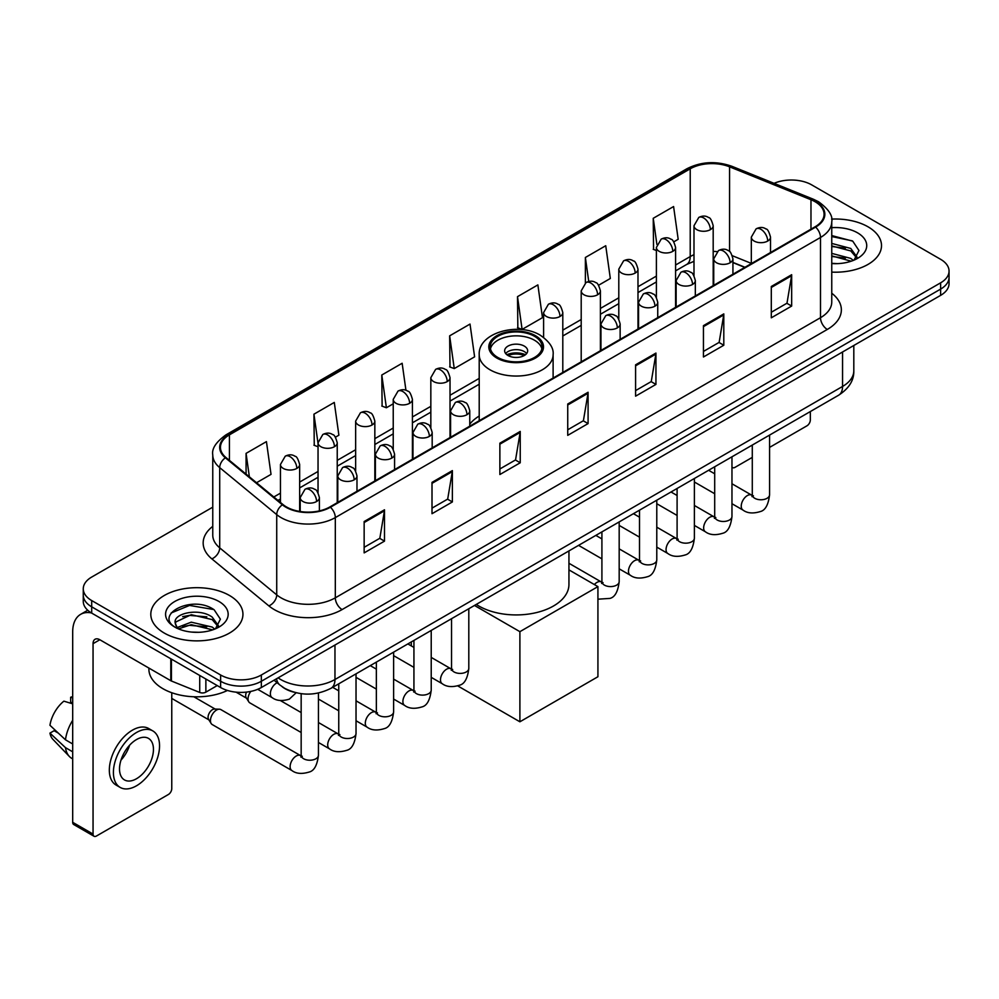 <?xml version="1.0" encoding="UTF-8"?>
<svg xmlns="http://www.w3.org/2000/svg" width="999" height="999" viewBox="0 0 999 999"><rect width="100%" height="100%" fill="white"/><g stroke="black" fill="none" stroke-linecap="round" stroke-linejoin="round"><path stroke-width="1.5" d="M479.208 416.034A50.862 29.371 0 0 0 469.767 424.163M744.767 267.395L732.929 262.612M293.756 692.145A28.796 16.621 180 0 1 282.13 686.7M212.762 507.155L91.696 577.06A28.796 16.621 0 0 0 83.267 588.811L83.267 601.348A28.796 16.621 0 0 0 91.696 613.099L220.629 687.537A28.796 16.621 0 0 0 261.338 687.537L940.621 295.367A28.796 16.621 0 0 0 949.05 283.616L949.05 277.347A28.796 16.621 0 0 1 940.621 289.098A28.796 16.621 0 0 0 949.05 277.347L949.05 271.079A28.796 16.621 0 0 0 940.621 259.315L811.688 184.877A28.796 16.621 0 0 0 774.05 183.341M83.267 588.811A28.796 16.621 0 0 0 91.696 600.561L220.629 674.999A28.796 16.621 0 0 0 261.338 674.999L261.338 681.268L940.621 289.098L261.338 681.268A28.796 16.621 0 0 1 220.629 681.268A28.796 16.621 0 0 0 261.338 681.268L261.338 687.537M91.696 600.561L91.696 606.83L220.629 681.268L91.696 606.83A28.796 16.621 0 0 1 83.267 595.079A28.796 16.621 0 0 0 91.696 606.83L91.696 613.099M868.006 226.798A46.066 26.598 0 0 0 831.568 219.106A46.066 26.598 0 0 1 868.006 226.798A46.066 26.598 0 0 1 881.505 245.604A46.066 26.598 0 0 0 868.006 226.798M229.445 595.466A46.066 26.598 0 0 0 179.246 589.71A46.066 26.598 0 0 0 150.812 614.273A46.066 26.598 0 0 0 164.298 633.079A46.066 26.598 0 0 0 214.51 638.848A46.066 26.598 0 0 0 242.944 614.273A46.066 26.598 0 0 0 229.445 595.466A46.066 26.598 0 0 0 179.246 589.71A46.066 26.598 0 0 0 150.812 614.273A46.066 26.598 0 0 0 164.298 633.079A46.066 26.598 0 0 0 214.51 638.848A46.066 26.598 0 0 0 242.944 614.273A46.066 26.598 0 0 0 229.445 595.466M815.072 201.723A30.707 17.732 180 0 1 824.075 214.261A30.707 17.732 180 0 1 815.072 226.798L329.882 506.93A30.707 17.732 180 0 1 283.004 504.557L225.999 457.554A30.707 17.732 180 0 1 220.442 447.377A30.707 17.732 180 0 1 229.433 434.84L690.222 168.806A30.707 17.732 180 0 1 729.557 166.821L810.976 199.738A30.707 17.732 180 0 1 815.072 201.723M815.621 201.411A31.481 18.169 0 0 0 811.413 199.375L729.994 166.458A31.481 18.169 0 0 0 689.685 168.494L228.896 434.528A31.481 18.169 0 0 0 225.374 457.804L282.38 504.807A31.481 18.169 0 0 0 330.419 507.242L815.621 227.11A31.481 18.169 0 0 0 815.621 201.411M364.148 521.54L364.148 552.884L384.503 541.133L384.503 509.79L364.148 521.54M364.148 547.327L379.832 538.274L384.428 510.826A7.68 4.433 -120 0 0 384.503 509.79M379.695 538.349L384.503 541.133M432.005 482.367L432.005 513.711L452.372 501.948L452.372 470.604L432.005 482.367M432.005 508.141L447.689 499.088L452.285 471.653A7.68 4.433 -120 0 0 452.372 470.604M447.552 499.175L452.372 501.948M499.875 443.181L499.875 474.525L520.229 462.774L520.229 431.431L499.875 443.181M499.875 468.968L515.546 459.915L520.142 432.467A7.68 4.433 -120 0 0 520.229 431.431M515.409 459.99L520.229 462.774M771.303 286.476L771.303 317.807L791.67 306.056L791.67 274.713L771.303 286.476M771.303 312.25L786.987 303.197L791.583 275.761A7.68 4.433 -120 0 0 791.67 274.713M786.85 303.284L791.67 306.056M703.446 325.649L703.446 356.993L723.8 345.242L723.8 313.898L703.446 325.649M703.446 351.436L719.13 342.382L723.726 314.935A7.68 4.433 -120 0 0 723.8 313.898M718.993 342.457L723.8 345.242M635.589 364.822L635.589 396.166L655.943 384.415L655.943 353.072L635.589 364.822M635.589 390.609L651.273 381.556L655.868 354.108A7.68 4.433 -120 0 0 655.943 353.072M651.136 381.63L655.943 384.415M567.732 404.008L567.732 435.352L588.086 423.588L588.086 392.257L567.732 404.008M567.732 429.782L583.404 420.729L587.999 393.294A7.68 4.433 -120 0 0 588.086 392.257M583.266 420.816L588.086 423.588M831.755 272.115A46.066 26.598 0 0 0 881.505 245.604A46.066 26.598 0 0 1 831.755 272.115M261.338 674.999L940.621 282.829A28.796 16.621 0 0 0 949.05 271.079M335.427 437.187L338.886 435.189L334.29 402.435L313.936 414.185L314.26 445.342M256.543 482.729L271.029 474.363L266.433 441.62L246.079 453.371L246.079 474.1M517.507 296.653L522.102 329.408L542.469 317.657L537.874 284.902L517.507 296.653L517.844 327.809M598.588 285.252L610.327 278.471L605.731 245.729L585.377 257.48L585.377 282.942M673.776 241.845L678.184 239.298L673.588 206.543L653.234 218.294L653.558 249.45M405.944 390.309L402.147 363.261L381.793 375.012L382.118 406.168M449.65 335.839L454.245 368.581L474.612 356.83L470.017 324.076L449.65 335.839L449.987 366.983M454.245 368.581L449.65 366.87M522.102 329.408L517.507 327.684M585.377 257.48L588.736 281.481M656.393 250.512L653.234 249.325M653.234 218.294L656.892 244.393M381.793 375.012L386.388 407.767L393.231 403.808M386.388 407.767L381.793 406.044M318.044 446.753L313.936 445.217M313.936 414.185L318.044 443.481M246.079 453.371L249.363 476.81M831.755 263.336L837.462 263.636M831.755 253.384L850.773 258.404L853.308 260.427M831.755 255.881L851.223 261.201M831.755 243.431L850.773 248.451L857.005 257.055M831.755 245.929L850.773 250.936L856.505 257.705M831.755 263.549A31.281 18.057 0 0 0 857.554 258.379A31.281 18.057 0 0 0 857.554 232.829A31.281 18.057 0 0 0 831.755 227.672M854.045 260.127L858.953 250.499L852.746 241.159L831.755 235.564M831.755 236.538L852.322 240.871M831.755 246.491L845.404 248.189M831.755 256.443L845.404 258.142M731.967 466.945A4.795 2.772 120 0 0 732.604 467.594A4.795 2.772 120 0 0 735.002 467.357L752.284 457.38M769.567 447.402L806.93 425.836A4.795 2.772 120 0 0 810.326 419.955L810.326 411.551M534.477 336.301A25.912 14.96 0 0 0 506.243 333.067A25.912 14.96 0 0 0 490.247 346.878A25.912 14.96 0 0 0 497.839 357.455A25.912 14.96 0 0 0 526.073 360.701A25.912 14.96 0 0 0 542.07 346.878A25.912 14.96 0 0 0 534.477 336.301M541.845 348.838A25.912 14.96 0 0 0 534.477 340.222A25.912 14.96 0 0 0 507.829 336.638A25.912 14.96 0 0 0 490.472 348.838M476.273 604.42A52.785 30.47 0 0 0 478.833 606.006A52.785 30.47 0 0 0 536.351 612.612A52.785 30.47 0 0 0 568.943 584.465L568.943 550.924M524.3 346.104A11.513 6.643 0 0 0 511.75 344.655A11.513 6.643 0 0 0 504.645 350.799A11.513 6.643 0 0 0 508.016 355.507A11.513 6.643 0 0 0 520.566 356.943A11.513 6.643 0 0 0 527.672 350.799A11.513 6.643 0 0 0 524.3 346.104M526.648 353.546A11.513 6.643 0 0 0 524.3 351.586A11.513 6.643 0 0 0 505.669 353.546M506.855 354.72A15.36 8.866 180 0 1 524.787 354.433L524.787 355.207M508.116 355.557A13.437 7.755 180 0 1 523.401 355.232L524.787 354.433M523.176 356.069L523.401 355.232M519.892 721.79L519.892 631.668L597.926 586.613L597.926 676.735L519.892 721.79L457.779 685.926M411.313 645.916L411.313 641.92M519.892 631.668L474.475 605.456M568.943 569.88L597.926 586.613M301.161 732.492L249.825 702.859A8.641 4.983 -60 0 1 248.751 701.785A8.641 4.983 -60 0 1 248.039 698.9A8.641 4.983 -60 0 1 250.799 691.408M248.751 701.785L246.179 697.664A6.244 3.596 -60 0 1 245.667 695.579A6.244 3.596 -60 0 1 246.503 692.095M210.452 720.604A8.641 4.983 -60 0 1 216.558 710.027A8.641 4.983 -60 0 1 219.405 709.203A8.641 4.983 -60 0 1 220.879 709.602L300.537 755.594A8.641 4.983 -60 0 0 296.603 755.818A8.641 4.983 -60 0 0 296.228 756.031A8.641 4.983 -60 0 0 290.584 763.636A8.641 4.983 -60 0 0 291.908 770.554L212.238 724.562A8.641 4.983 -60 0 1 211.151 723.501A8.641 4.983 -60 0 1 210.452 720.604M211.151 723.501L208.579 719.367A6.244 3.596 -60 0 1 208.067 717.282A6.244 3.596 -60 0 1 212.487 709.64A6.244 3.596 -60 0 1 214.548 709.04L219.405 709.203M205.869 679.02L205.869 692.145L217.233 685.576M91.371 612.911A38.387 22.165 -120 0 0 80.644 614.335A38.387 22.165 -120 0 0 72.69 631.905L72.69 822.314L93.057 834.065L93.057 643.656A9.603 5.544 60 0 1 95.042 639.273A9.603 5.544 60 0 1 99.838 639.747L170.792 680.706L170.792 658.766M93.057 834.065A4.795 2.772 120 0 0 94.043 836.263L73.689 824.512A4.795 2.772 -60 0 1 72.69 822.314M94.043 836.263A4.795 2.772 120 0 0 96.441 836.026L168.369 794.505A4.795 2.772 120 0 0 171.766 788.623L171.766 692.732M205.869 692.145A4.795 2.772 180 0 1 199.725 692.457L171.428 681.018A4.795 2.772 180 0 1 170.792 680.706M136.476 778.745A23.988 13.849 120 0 0 152.16 757.604A23.988 13.849 120 0 0 148.476 738.386A23.988 13.849 120 0 0 136.476 739.572A23.988 13.849 120 0 0 120.804 760.714A23.988 13.849 120 0 0 124.488 779.932A23.988 13.849 120 0 0 136.476 778.745M120.979 760.152A23.988 13.849 120 0 0 129.595 745.242M72.69 697.864L70.654 697.252L70.654 702.06L72.69 703.246M152.797 730.906L148.726 728.546A32.63 18.844 120 0 0 132.405 730.169A32.63 18.844 120 0 0 111.089 758.915A32.63 18.844 120 0 0 116.096 785.064L120.167 787.412A32.63 18.844 120 0 0 136.476 785.801A32.63 18.844 120 0 0 157.792 757.055A32.63 18.844 120 0 0 152.797 730.906A32.63 18.844 120 0 0 136.476 732.517A32.63 18.844 120 0 0 115.16 761.275A32.63 18.844 120 0 0 120.167 787.412M72.69 720.291A31.668 18.282 120 0 0 65.484 739.809L49.95 725.274A24.95 14.411 120 0 1 63.874 701.161L72.69 703.845M72.69 743.968L65.484 739.809M58.354 733.141L54.121 730.706L49.95 733.116L65.484 747.652L72.69 751.81M65.484 747.652A31.668 18.282 120 0 0 69.393 756.493A31.668 18.282 120 0 0 71.791 758.378L72.69 758.903M72.69 696.678A24.95 14.411 120 0 0 70.654 697.252M49.95 733.116A24.95 14.411 120 0 0 52.897 739.322L69.393 756.493M148.888 668.069L148.888 669.13A47.989 27.697 0 0 0 162.949 688.711A47.989 27.697 0 0 0 227.472 690.459M191.671 632.092L198.913 632.305M177.298 627.497L191.259 622.165L212.213 627.072L214.748 629.095M178.584 628.833L191.259 624.662L212.662 629.87M177.51 628.458L175.275 623.214A21.691 12.525 0 0 0 178.771 629.008M218.444 625.724L212.213 617.12C199.188 607.404 172.402 613.398 175.275 623.214L175.187 622.252M175.325 623.513L175.924 621.902L191.259 614.71L212.213 619.605L217.957 626.373M215.484 628.796L220.392 619.168L214.186 609.827C192.245 594.055 153.234 614.847 175.762 627.584L176.873 628.271M218.993 601.498A31.281 18.057 0 0 0 174.75 601.498A31.281 18.057 0 0 0 174.75 627.047A31.281 18.057 0 0 0 218.993 627.047A31.281 18.057 0 0 0 218.993 601.498M171.179 612.961L189.56 605.431L213.774 609.54M182.655 616.633L189.56 615.384L206.843 616.858M182.655 626.585L189.56 625.337L206.843 626.81M278.109 677.859A38.387 22.165 0 0 0 280.682 679.507A38.387 22.165 0 0 0 334.965 679.507L842.557 386.451A38.387 22.165 0 0 0 853.808 370.779C854.083 380.307 849.013 388.461 838.586 395.242L330.994 688.299A19.193 11.076 60 0 0 334.965 679.507L334.965 645.029M842.557 351.973L842.557 386.451A19.193 11.076 60 0 1 838.586 395.242M276.548 678.758A19.193 12.837 129.5 0 0 279.895 685.002L274.063 680.194M940.621 295.367L940.621 282.829M220.629 687.537L220.629 674.999M831.755 293.231A47.989 27.697 180 0 1 827.297 329.445L342.095 609.577A9.603 5.544 60 0 1 335.314 597.827L820.504 317.694A38.387 22.165 0 0 0 831.755 302.023L831.755 221.79A38.387 22.165 180 0 1 820.504 237.462A9.603 5.544 -120 0 0 815.621 227.11M342.095 609.577A47.989 27.697 180 0 1 274.238 609.577A47.989 27.697 180 0 1 268.856 605.881L211.85 558.866A47.989 27.697 180 0 1 212.762 526.361M281.019 597.827A38.387 22.165 0 0 0 335.314 597.827L335.314 517.582A38.387 22.165 180 0 1 276.723 514.622L219.705 467.619A38.387 22.165 180 0 1 212.762 454.907L212.762 535.139A38.387 22.165 0 0 0 219.705 547.852L276.723 594.867A38.387 22.165 0 0 0 281.019 597.827M831.755 221.79C833.029 215.784 828.621 209.103 818.518 201.723L813.473 199.276A9.603 4.495 112 0 0 811.413 199.375M813.473 199.276L732.055 166.358C716.158 160.727 701.061 161.551 686.788 168.806A9.603 5.544 60 0 1 689.685 168.494M228.896 434.528A9.603 5.544 -120 0 0 225.999 434.84C216.034 441.995 211.626 448.688 212.762 454.907M225.374 457.804A9.603 6.419 129.5 0 0 219.705 467.619L219.705 547.852A9.603 6.419 -50.5 0 1 211.85 558.866M732.055 166.358A9.603 4.495 112 0 0 729.994 166.458M282.38 504.807A9.603 6.419 129.5 0 0 276.723 514.622L276.723 594.867A9.603 6.419 -50.5 0 1 268.856 605.881M330.419 507.242A9.603 5.544 60 0 1 335.314 517.582L820.504 237.462L820.504 317.694A9.603 5.544 60 0 0 827.297 329.445M229.433 434.84L229.433 460.389M810.976 199.738L810.976 229.171M729.557 166.821L729.557 251.548M751.323 263.386L732.404 255.744M717.02 251.623A30.707 17.732 0 0 0 713.186 251.398M693.993 254.72A30.707 17.732 0 0 0 690.222 256.568L675.586 265.022M690.222 168.806L690.222 256.568A17.27 9.978 60 0 1 686.65 264.473L675.586 270.866M656.393 276.099L637.986 286.725M618.793 297.814L600.399 308.429M581.206 319.518L562.799 330.132M479.208 378.396L450.025 395.254M430.831 406.331L412.425 416.958M393.231 428.034L374.837 438.661M355.644 449.737L337.237 460.364M318.044 471.453L299.65 482.067M280.444 493.156L273.826 496.978M732.991 262.425A17.27 8.092 -68 0 1 732.929 262.4L744.967 267.27M567.732 404.995L587.999 393.294M635.589 365.821L655.868 354.108M703.446 326.636L723.726 314.935M771.303 287.462L791.583 275.761M499.875 444.18L520.142 432.467M432.005 483.354L452.285 471.653M364.148 522.539L384.428 510.826M496.815 358.042A27.348 15.797 0 0 0 535.501 358.042A27.348 15.797 0 0 0 535.501 335.714A27.348 15.797 0 0 0 496.815 335.714A27.348 15.797 0 0 0 496.815 358.042M553.109 378.047L553.109 354.72A36.951 21.329 180 0 1 530.294 374.425A36.951 21.329 180 0 1 490.034 369.805A36.951 21.329 180 0 1 479.208 354.72L479.208 420.716M767.707 241.059A9.603 5.544 0 0 0 770.516 237.138C769.005 231.593 767.482 228.871 765.971 228.983C763.186 227.023 759.902 226.973 756.131 228.833A9.603 5.544 60 0 1 760.926 229.308A9.603 5.544 -120 0 1 767.707 241.059A9.603 5.544 0 0 1 754.145 241.059A9.603 5.544 0 0 1 751.323 237.138L756.131 228.833M731.967 503.708L743.031 510.102A8.641 4.983 -60 0 1 741.708 503.184A8.641 4.983 -60 0 1 747.352 495.566A8.641 4.983 -60 0 1 747.739 495.354A8.641 4.983 -60 0 1 751.673 495.142L731.967 483.766M752.784 496.016L752.01 496.653L752.284 494.78A8.641 4.983 -0 0 0 754.819 498.314A8.641 4.983 -0 0 0 766.633 498.526A8.641 4.983 -0 0 0 769.567 494.78C768.381 504.82 765.271 510.414 760.239 511.588C753.021 513.786 747.289 513.286 743.031 510.102M730.119 262.762A9.603 5.544 0 0 0 732.929 258.853C731.405 253.296 729.894 250.574 728.371 250.687C725.599 248.726 722.314 248.676 718.531 250.537A9.603 5.544 60 0 1 723.326 251.011A9.603 5.544 -120 0 1 730.119 262.762A9.603 5.544 0 0 1 716.545 262.762A9.603 5.544 0 0 1 713.736 258.853L718.531 250.537M694.38 525.412L705.444 531.805A8.641 4.983 -60 0 1 704.12 524.887A8.641 4.983 -60 0 1 709.765 517.27A8.641 4.983 -60 0 1 710.139 517.07A8.641 4.983 -60 0 1 714.073 516.845L694.38 505.469M715.184 517.719L714.422 518.356L714.697 516.483A8.641 4.983 -0 0 0 717.22 520.017A8.641 4.983 -0 0 0 729.045 520.229A8.641 4.983 -0 0 0 731.967 516.483C730.781 526.523 727.684 532.117 722.652 533.291C715.434 535.489 709.69 534.989 705.444 531.805M692.519 284.465A9.603 5.544 0 0 0 695.329 280.557C693.818 275 692.295 272.277 690.784 272.39C687.999 270.429 684.715 270.379 680.943 272.24A9.603 5.544 60 0 1 685.739 272.715A9.603 5.544 -120 0 1 692.519 284.465A9.603 5.544 0 0 1 678.945 284.465A9.603 5.544 0 0 1 676.136 280.557L680.943 272.24M656.78 547.115L667.844 553.508A8.641 4.983 -60 0 1 666.52 546.59A8.641 4.983 -60 0 1 672.165 538.973A8.641 4.983 -60 0 1 672.552 538.773A8.641 4.983 -60 0 1 676.485 538.548L656.78 527.172M677.597 539.423L676.822 540.059L677.097 538.199A8.641 4.983 -0 0 0 679.632 541.72A8.641 4.983 -0 0 0 691.445 541.933A8.641 4.983 -0 0 0 694.38 538.199C693.194 548.226 690.084 553.821 685.052 554.994C677.834 557.192 672.102 556.693 667.844 553.508M654.932 306.181A9.603 5.544 0 0 0 657.742 302.26C656.218 296.703 654.695 293.993 653.184 294.093C650.411 292.133 647.127 292.083 643.344 293.943A9.603 5.544 60 0 1 648.139 294.418A9.603 5.544 -120 0 1 654.932 306.181A9.603 5.544 0 0 1 641.358 306.181A9.603 5.544 0 0 1 638.548 302.26L643.344 293.943M619.18 568.831L630.257 575.212A8.641 4.983 -60 0 1 628.933 568.294A8.641 4.983 -60 0 1 634.565 560.676A8.641 4.983 -60 0 1 634.952 560.476A8.641 4.983 -60 0 1 638.885 560.252L619.18 548.876M639.997 561.126L639.223 561.763L639.51 559.902A8.641 4.983 -0 0 0 642.032 563.424A8.641 4.983 -0 0 0 653.858 563.636A8.641 4.983 -0 0 0 656.78 559.902C655.594 569.929 652.484 575.536 647.464 576.71C640.247 578.896 634.502 578.409 630.257 575.212M617.332 327.884A9.603 5.544 0 0 0 620.142 323.963C618.618 318.419 617.107 315.696 615.596 315.796C612.812 313.836 609.527 313.786 605.756 315.647A9.603 5.544 60 0 1 610.551 316.121A9.603 5.544 -120 0 1 617.332 327.884A9.603 5.544 0 0 1 603.758 327.884A9.603 5.544 0 0 1 600.948 323.963L605.756 315.647M594.368 584.565A8.641 4.983 -60 0 1 596.977 582.392A8.641 4.983 -60 0 1 597.365 582.18A8.641 4.983 -60 0 1 601.298 581.955L568.943 563.274M602.409 582.829L601.635 583.466L601.91 581.605A8.641 4.983 -0 0 0 604.445 585.127A8.641 4.983 -0 0 0 616.258 585.339A8.641 4.983 -0 0 0 619.18 581.605C618.006 591.633 614.897 597.24 609.865 598.413L597.926 599.188M466.958 414.697A9.603 5.544 0 0 0 469.767 410.776C468.244 405.232 466.733 402.51 465.209 402.622C462.437 400.661 459.153 400.611 455.369 402.472A9.603 5.544 60 0 1 460.177 402.947A9.603 5.544 -120 0 1 466.958 414.697A9.603 5.544 0 0 1 453.384 414.697A9.603 5.544 0 0 1 450.574 410.776L455.369 402.472M431.218 677.347L442.282 683.741A8.641 4.983 -60 0 1 440.959 676.822A8.641 4.983 -60 0 1 446.603 669.205A8.641 4.983 -60 0 1 446.978 668.993A8.641 4.983 -60 0 1 450.924 668.781L431.218 657.404M452.035 669.655L451.261 670.292L451.536 668.418A8.641 4.983 -0 0 0 454.058 671.952A8.641 4.983 -0 0 0 465.884 672.165A8.641 4.983 -0 0 0 468.806 668.418C467.619 678.458 464.523 684.053 459.49 685.227C452.272 687.424 446.541 686.925 442.282 683.741M429.358 436.401A9.603 5.544 0 0 0 432.18 432.492C430.656 426.935 429.133 424.213 427.622 424.325C424.837 422.365 421.566 422.315 417.782 424.175A9.603 5.544 60 0 1 422.577 424.65A9.603 5.544 -120 0 1 429.358 436.401A9.603 5.544 0 0 1 415.796 436.401A9.603 5.544 0 0 1 412.974 432.492L417.782 424.175M393.618 699.05L404.682 705.444A8.641 4.983 -60 0 1 403.359 698.526A8.641 4.983 -60 0 1 409.003 690.908A8.641 4.983 -60 0 1 409.39 690.709A8.641 4.983 -60 0 1 413.324 690.484L393.618 679.108M414.435 691.358L413.661 691.995L413.936 690.122A8.641 4.983 -0 0 0 416.471 693.656A8.641 4.983 -0 0 0 428.284 693.868A8.641 4.983 -0 0 0 431.218 690.122C430.032 700.162 426.923 705.756 421.89 706.93C414.672 709.128 408.941 708.628 404.682 705.444M391.77 458.104A9.603 5.544 0 0 0 394.58 454.195C393.057 448.638 391.546 445.916 390.022 446.029C387.25 444.068 383.966 444.018 380.182 445.879A9.603 5.544 60 0 1 384.977 446.353A9.603 5.544 -120 0 1 391.77 458.104A9.603 5.544 0 0 1 378.196 458.104A9.603 5.544 0 0 1 375.387 454.195L380.182 445.879M356.031 720.754L367.095 727.147A8.641 4.983 -60 0 1 365.771 720.229A8.641 4.983 -60 0 1 371.416 712.612A8.641 4.983 -60 0 1 371.79 712.412A8.641 4.983 -60 0 1 375.724 712.187L356.031 700.811M376.835 713.061L376.074 713.698L376.348 711.837A8.641 4.983 -0 0 0 378.871 715.359A8.641 4.983 -0 0 0 390.696 715.571A8.641 4.983 -0 0 0 393.618 711.837C392.432 721.865 389.335 727.459 384.303 728.633C377.085 730.831 371.353 730.331 367.095 727.147M354.17 479.82A9.603 5.544 0 0 0 356.98 475.899C355.469 470.342 353.946 467.632 352.435 467.732C349.65 465.771 346.366 465.721 342.595 467.582A9.603 5.544 60 0 1 347.39 468.056A9.603 5.544 -120 0 1 354.17 479.82A9.603 5.544 0 0 1 340.597 479.82A9.603 5.544 0 0 1 337.787 475.899L342.595 467.582M318.431 742.469L329.495 748.85A8.641 4.983 -60 0 1 328.172 741.932A8.641 4.983 -60 0 1 333.816 734.315A8.641 4.983 -60 0 1 334.203 734.115A8.641 4.983 -60 0 1 338.137 733.89L318.431 722.514M339.248 734.764L338.474 735.401L338.748 733.541A8.641 4.983 -0 0 0 341.283 737.062A8.641 4.983 -0 0 0 353.097 737.274A8.641 4.983 -0 0 0 356.031 733.541C354.845 743.568 351.735 749.175 346.703 750.349C339.485 752.534 333.753 752.047 329.495 748.85M316.583 501.523A9.603 5.544 0 0 0 319.393 497.602C317.869 492.057 316.358 489.335 314.835 489.435C312.063 487.475 308.778 487.425 304.995 489.285A9.603 5.544 60 0 1 309.79 489.76A9.603 5.544 -120 0 1 316.583 501.523A9.603 5.544 0 0 1 303.009 501.523A9.603 5.544 0 0 1 300.2 497.602L304.995 489.285M301.648 756.468L300.886 757.105L301.161 755.244A8.641 4.983 -0 0 0 303.684 758.765A8.641 4.983 -0 0 0 315.509 758.978A8.641 4.983 -0 0 0 318.431 755.244C317.245 765.271 314.136 770.878 309.116 772.052C301.898 774.237 296.154 773.75 291.908 770.554M710.364 229.658A9.603 5.544 0 0 0 713.186 225.737C711.663 220.192 710.139 217.47 708.628 217.582C705.843 215.622 702.572 215.572 698.788 217.432A9.603 5.544 60 0 1 703.583 217.907A9.603 5.544 -120 0 1 710.364 229.658A9.603 5.544 0 0 1 696.803 229.658A9.603 5.544 0 0 1 693.993 225.737L698.788 217.432M672.777 251.361A9.603 5.544 0 0 0 675.586 247.452C674.063 241.895 672.552 239.173 671.028 239.285C668.256 237.325 664.972 237.275 661.188 239.136A9.603 5.544 60 0 1 665.996 239.61A9.603 5.544 -120 0 1 672.777 251.361A9.603 5.544 0 0 1 659.203 251.361A9.603 5.544 0 0 1 656.393 247.452L661.188 239.136M635.177 273.064A9.603 5.544 0 0 0 637.986 269.156C636.475 263.599 634.952 260.876 633.441 260.989C630.656 259.028 627.372 258.978 623.601 260.839A9.603 5.544 60 0 1 628.396 261.313A9.603 5.544 -120 0 1 635.177 273.064A9.603 5.544 0 0 1 621.615 273.064A9.603 5.544 0 0 1 618.793 269.156L623.601 260.839M597.589 294.78A9.603 5.544 0 0 0 600.399 290.859C598.876 285.302 597.365 282.592 595.841 282.692C593.069 280.731 589.785 280.682 586.001 282.542A9.603 5.544 60 0 1 590.796 283.017A9.603 5.544 -120 0 1 597.589 294.78A9.603 5.544 0 0 1 584.015 294.78A9.603 5.544 0 0 1 581.206 290.859L586.001 282.542M559.989 316.483A9.603 5.544 0 0 0 562.799 312.562C561.288 307.018 559.765 304.295 558.254 304.395C555.469 302.435 552.185 302.385 548.414 304.245A9.603 5.544 60 0 1 553.209 304.72A9.603 5.544 -120 0 1 559.989 316.483A9.603 5.544 0 0 1 546.416 316.483A9.603 5.544 0 0 1 543.606 312.562L548.414 304.245M447.215 381.593A9.603 5.544 0 0 0 450.025 377.672C448.501 372.127 446.978 369.405 445.467 369.505C442.682 367.557 439.41 367.507 435.626 369.368A9.603 5.544 60 0 1 440.422 369.842A9.603 5.544 -120 0 1 447.215 381.593A9.603 5.544 0 0 1 433.641 381.593A9.603 5.544 0 0 1 430.831 377.672L435.626 369.368M409.615 403.296A9.603 5.544 0 0 0 412.425 399.375C410.901 393.831 409.39 391.108 407.867 391.221C405.094 389.26 401.81 389.21 398.027 391.071A9.603 5.544 60 0 1 402.834 391.546A9.603 5.544 -120 0 1 409.615 403.296A9.603 5.544 0 0 1 396.041 403.296A9.603 5.544 0 0 1 393.231 399.375L398.027 391.071M372.028 425A9.603 5.544 0 0 0 374.837 421.091C373.314 415.534 371.79 412.812 370.279 412.924C367.495 410.964 364.223 410.914 360.439 412.774A9.603 5.544 60 0 1 365.234 413.249A9.603 5.544 -120 0 1 372.028 425A9.603 5.544 0 0 1 358.454 425A9.603 5.544 0 0 1 355.644 421.091L360.439 412.774M334.428 446.703A9.603 5.544 0 0 0 337.237 442.794C335.714 437.237 334.203 434.515 332.679 434.627C329.907 432.667 326.623 432.617 322.839 434.478A9.603 5.544 60 0 1 327.647 434.952A9.603 5.544 -120 0 1 334.428 446.703A9.603 5.544 0 0 1 320.854 446.703A9.603 5.544 0 0 1 318.044 442.794L322.839 434.478M296.828 468.419A9.603 5.544 0 0 0 299.65 464.498C298.127 458.941 296.603 456.231 295.092 456.331C292.307 454.37 289.036 454.32 285.252 456.181A9.603 5.544 60 0 1 290.047 456.655A9.603 5.544 -120 0 1 296.828 468.419A9.603 5.544 0 0 1 283.266 468.419A9.603 5.544 0 0 1 280.444 464.498L285.252 456.181M296.129 692.769L289.36 699.138C282.143 701.335 276.411 700.836 272.153 697.652A8.641 4.983 -60 0 1 270.367 693.693A8.641 4.983 -60 0 1 276.86 682.904A8.641 4.983 -60 0 1 277.173 682.754M93.057 643.656L99.838 639.747M171.428 659.14L171.428 681.018M199.725 692.457L199.725 675.474M330.994 688.299C315.547 696.053 300.1 696.053 284.653 688.299L279.895 685.002M853.808 370.779L853.808 345.479M686.788 168.806L225.999 434.84M693.993 261.313L686.65 264.473M656.393 281.943L637.986 292.57M618.793 303.646L600.399 314.273M581.206 325.362L562.799 335.976M479.208 384.24L450.025 401.099M430.831 412.175L412.425 422.802M393.231 433.878L374.837 444.505M355.644 455.581L337.237 466.208M318.044 477.285L299.65 487.912M280.444 499.001L277.984 500.412M732.604 467.594L731.967 467.232M553.109 354.72C553.908 348.214 549.65 341.72 540.297 335.239C518.506 321.765 477.922 332.58 479.208 354.72M753.421 495.829L751.673 495.142M769.567 435.089L769.567 494.78M770.516 252.522L770.516 237.138M714.697 493.743L694.38 482.005M752.284 445.067L752.284 494.78M751.323 263.611L751.323 237.138M714.697 473.788L708.616 470.279M715.833 517.532L714.073 516.845M731.967 456.793L731.967 516.483M732.929 274.226L732.929 258.853M677.097 515.447L656.78 503.708M714.697 466.77L714.697 516.483M713.736 285.314L713.736 258.853M677.097 495.492L671.016 491.983M678.234 539.248L676.485 538.548M694.38 478.496L694.38 538.199M695.329 295.929L695.329 280.557M639.51 537.15L619.18 525.412M677.097 488.474L677.097 538.199M676.136 307.018L676.136 280.557M639.51 517.195L633.428 513.686M640.646 560.951L638.885 560.252M656.78 500.199L656.78 559.902M657.742 317.632L657.742 302.26M601.91 558.853L578.558 545.367M639.51 510.177L639.51 559.902M638.548 328.721L638.548 302.26M601.91 538.911L595.829 535.389M603.046 582.654L601.298 581.955M619.18 521.915L619.18 581.605M620.142 339.348L620.142 323.963M601.91 531.88L601.91 581.605M600.948 350.424L600.948 323.963M452.672 669.467L450.924 668.781M468.806 608.728L468.806 668.418M469.767 426.161L469.767 410.776M413.936 667.382L393.618 655.644M451.536 618.706L451.536 668.418M450.574 437.25L450.574 410.776M413.936 647.427L407.854 643.918M415.072 691.171L413.324 690.484M431.218 630.431L431.218 690.122M432.18 447.864L432.18 432.492M376.348 689.085L356.031 677.347M413.936 640.409L413.936 690.122M412.974 458.953L412.974 432.492M376.348 669.13L370.267 665.621M377.485 712.886L375.724 712.187M393.618 652.135L393.618 711.837M394.58 469.567L394.58 454.195M338.748 710.789L318.431 699.05M376.348 662.112L376.348 711.837M375.387 480.656L375.387 454.195M338.748 690.833L332.667 687.324M339.885 734.59L338.137 733.89M356.031 673.838L356.031 733.541M356.98 491.271L356.98 475.899M236.114 692.17L246.491 698.164M338.748 683.816L338.748 733.541M337.787 502.36L337.787 475.899M301.161 712.549L280.307 700.511M302.297 756.293L300.537 755.594M318.431 693.019L318.431 755.244M319.393 510.889L319.393 497.602M171.766 698.426L208.891 719.867M301.161 693.681L301.161 755.244M300.2 511.513L300.2 497.602M193.856 696.778L215.135 709.053M713.186 285.627L713.186 225.737M693.993 275.649L693.993 225.737M675.586 307.33L675.586 247.452M656.393 297.352L656.393 247.452M637.986 329.033L637.986 269.156M618.793 319.056L618.793 269.156M600.399 350.749L600.399 290.859M581.206 361.825L581.206 290.859M562.799 372.452L562.799 312.562M543.606 337.425L543.606 312.562M450.025 437.562L450.025 377.672M430.831 427.584L430.831 377.672M412.425 459.265L412.425 399.375M393.231 449.288L393.231 399.375M374.837 480.969L374.837 421.091M355.644 470.991L355.644 421.091M337.237 502.672L337.237 442.794M318.044 492.694L318.044 442.794M299.65 511.426L299.65 464.498M272.153 697.652L257.717 689.31M280.444 502.447L280.444 464.498M80.644 614.335L87.725 610.239"/></g></svg>
